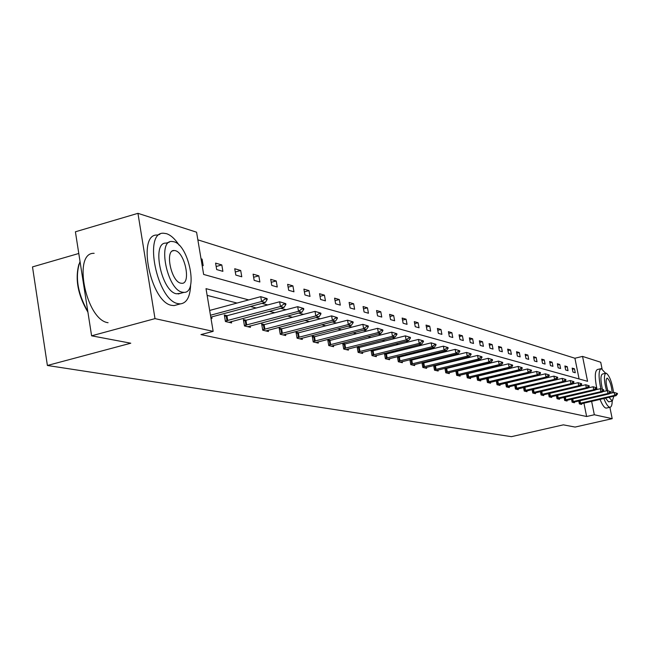 <?xml version="1.0" encoding="UTF-8"?>
<svg xmlns="http://www.w3.org/2000/svg" width="650" height="650" viewBox="0 0 650 650"><rect width="100%" height="100%" fill="white"/><g stroke="black" fill="none" stroke-linecap="round" stroke-linejoin="round"><path stroke-width="0.97" d="M78.788 253.476L32.5 266.906L47.393 365.479L511.387 436.67L563.347 424.848L575.112 427.066L612.194 418.673L594.327 414.757L591.614 401.318M47.393 365.479L130.772 343.208L91.601 335.814L75.408 231.79L137.946 213.33L196.576 232.196L203.645 274.446L587.576 381.322L582.546 356.403L600.722 362.253L602.046 368.786M579.085 378.958L574.917 358.239L197.852 239.842M574.917 358.239L582.546 356.403M609.879 407.282L612.194 418.673M91.601 335.814L155.001 318.63L137.946 213.33M571.504 399.181L572.106 402.204L574.446 402.748L574.299 401.984M556.384 395.509L557.017 398.686L559.488 399.262L559.333 398.474M540.418 391.625L541.084 394.981L543.692 395.59L543.53 394.769M523.534 387.514L524.225 391.056L526.996 391.698L526.825 390.845M505.635 383.142L506.366 386.896L509.299 387.579L509.129 386.693M486.639 378.503L487.411 382.484L490.523 383.216L490.344 382.289M487.963 378.186L488.556 378.324M466.448 373.563L467.253 377.796L470.567 378.568L470.381 377.601M467.553 373.295L468.455 373.506M444.925 368.29L445.778 372.799L449.312 373.62L449.118 372.613M445.786 368.079L447.046 368.379M421.948 362.643L422.849 367.461L426.628 368.339L426.433 367.291M422.532 362.497L424.19 362.895M397.369 356.59L398.32 361.749L402.366 362.692L402.163 361.587M397.621 356.525L399.742 357.037M373.514 350.748L371.012 350.147L372.011 355.623L376.358 356.639L376.147 355.477M345.321 343.988L342.704 343.363L343.72 349.042L348.4 350.131L348.181 348.912M314.933 336.708L312.187 336.05L313.227 341.941L318.273 343.119L318.045 341.827M282.067 328.827L279.183 328.136L280.248 334.271L285.716 335.538L285.472 334.173M246.423 320.287L243.384 319.556L244.473 325.942L250.412 327.324L250.161 325.869M211.746 316.842L212.006 318.386L210.949 318.142M519.456 375.529L519.017 375.416M510.144 373.141L509.576 372.986M500.549 370.671L499.826 370.492M490.644 368.136L489.767 367.908M480.423 365.511L479.375 365.243M469.861 362.798L468.634 362.489M458.949 360.002L457.535 359.637M447.671 357.102L446.054 356.688M435.996 354.112L434.168 353.641M423.914 351.008L421.858 350.48M411.401 347.799L409.102 347.206M398.434 344.476L395.874 343.809M384.987 341.023L382.143 340.291M371.036 337.439L367.884 336.635M356.541 333.718L353.072 332.832M341.477 329.859L337.667 328.876M325.812 325.837L321.636 324.764M309.506 321.652L304.931 320.474M292.524 317.298L287.519 316.014M274.82 312.748L269.352 311.35M256.344 308.011L250.38 306.483M237.039 303.054L207.147 295.384M248.722 299.91L206.018 288.649L213.159 331.354L200.956 334.588L586.633 416.512L583.936 403.098M227.451 315.738L224.323 314.982L225.42 321.506L231.619 322.952L231.368 321.449M264.615 324.642L261.658 323.936L262.73 330.192L268.426 331.516L268.182 330.111M298.829 332.849L296.01 332.174L297.066 338.187L302.315 339.406L302.079 338.081M330.419 340.421L327.738 339.779L328.77 345.564L333.621 346.694L333.401 345.434M359.678 347.433L357.118 346.824L358.126 352.398L362.635 353.446L362.416 352.251M384.418 353.397L385.401 358.743L389.594 359.718L389.382 358.589M384.491 353.381L386.864 353.949M409.874 359.669L410.792 364.658L414.7 365.568L414.505 364.488M410.288 359.564L412.173 360.019M433.631 365.511L434.501 370.175L438.157 371.02L437.962 369.996M434.354 365.332L435.809 365.682M455.861 370.971L456.682 375.334L460.111 376.131L459.924 375.148M456.844 370.727L457.925 370.988M476.702 376.074L477.49 380.177L480.699 380.924L480.521 379.982M477.921 375.781L478.66 375.96M496.283 380.859L497.031 384.727L500.053 385.434L499.874 384.524M497.705 380.518L498.152 380.632M514.719 385.361L515.426 389.009L518.278 389.675L518.107 388.806M532.098 389.594L532.773 393.047L535.462 393.673L535.299 392.836M548.511 393.591L549.161 396.858L551.704 397.451L551.541 396.646M564.046 397.369L564.663 400.465L567.068 401.026L566.914 400.254M578.76 400.944L579.353 403.886L581.636 404.422L581.482 403.666M586.633 416.512L594.327 414.757M213.159 331.354L155.001 318.63M527.898 373.506L527.467 373.392M518.7 371.077L518.131 370.931M509.218 368.582L508.503 368.396M499.436 365.999L498.566 365.771M489.336 363.342L488.304 363.066M478.904 360.588L477.693 360.271M468.122 357.744L466.724 357.378M456.974 354.811L455.382 354.388M445.445 351.764L443.633 351.293M433.501 348.619L431.47 348.083M421.135 345.361L418.86 344.76M408.322 341.981L405.787 341.315M395.029 338.479L392.218 337.732M381.233 334.839L378.121 334.019M366.909 331.061L363.48 330.159M352.016 327.137L348.246 326.146M336.529 323.05L332.394 321.961M320.401 318.801L315.876 317.614M303.607 314.373L298.659 313.072M286.098 309.757L280.694 308.336M267.816 304.939L261.926 303.387M575.274 372.751L572.975 372.092L572.179 368.127L574.486 368.81L575.274 372.751M568.027 370.662L565.663 369.988L564.866 365.974L567.231 366.665L568.027 370.662M560.584 368.526L558.155 367.827L557.351 363.756L559.78 364.471L560.584 368.526M552.939 366.324L550.444 365.609L549.632 361.489L552.126 362.221L552.939 366.324M545.09 364.065L542.523 363.326L541.702 359.149L544.261 359.905L545.09 364.065M537.014 361.741L534.381 360.986L533.544 356.752L536.185 357.524L537.014 361.741M528.71 359.352L526.004 358.572L525.159 354.283L527.873 355.079L528.71 359.352M520.171 356.899L517.384 356.094L516.531 351.739L519.326 352.56L520.171 356.899M511.387 354.364L508.511 353.543L507.658 349.123L510.526 349.968L511.387 354.364M502.336 351.764L499.379 350.911L498.509 346.434L501.475 347.303L502.336 351.764M493.017 349.082L489.97 348.205L489.093 343.655L492.148 344.557L493.017 349.082M483.421 346.32L480.277 345.418L479.391 340.795L482.536 341.721L483.421 346.32M473.517 343.468L470.283 342.542L469.381 337.854L472.623 338.804L473.517 343.468M463.312 340.535L459.973 339.568L459.062 334.815L462.41 335.798L463.312 340.535M452.774 337.504L449.329 336.505L448.411 331.671L451.864 332.694L452.774 337.504M441.894 334.368L438.336 333.344L437.409 328.437L440.976 329.485L441.894 334.368M430.666 331.134L426.985 330.078L426.051 325.089L429.731 326.17L430.666 331.134M419.055 327.795L415.244 326.698L414.302 321.628L418.113 322.749L419.055 327.795M407.046 324.342L403.114 323.213L402.155 318.053L406.096 319.215L407.046 324.342M394.623 320.767L390.553 319.597L389.586 314.348L393.664 315.551L394.623 320.767M381.761 317.07L377.544 315.851L376.569 310.513L380.786 311.756L381.761 317.07M368.444 313.235L364.073 311.976L363.082 306.548L367.461 307.832L368.444 313.235M354.632 309.262L350.098 307.954L349.099 302.429L353.641 303.761L354.632 309.262M340.316 305.134L335.611 303.786L334.596 298.155L339.308 299.544L340.316 305.134M325.447 300.861L320.564 299.455L319.54 293.719L324.431 295.157L325.447 300.861M310.009 296.416L304.931 294.954L303.899 289.112L308.977 290.607L310.009 296.416M293.954 291.801L288.681 290.282L287.633 284.326L292.914 285.878L293.954 291.801M277.266 286.999L271.765 285.415L270.717 279.338L276.209 280.963L277.266 286.999M259.878 281.994L254.158 280.345L253.094 274.154L258.822 275.836L259.878 281.994M241.776 276.786L235.812 275.064L234.731 268.743L240.703 270.498L241.776 276.786M222.893 271.351L216.669 269.555L215.581 263.104L221.804 264.932L222.893 271.351M201.029 258.814L202.085 259.131L203.182 265.679L202.126 265.371M201.126 259.399L202.085 259.131M216.149 266.508L221.804 264.932M235.284 272.001L240.703 270.498M253.63 277.257L258.822 275.836M271.229 282.311L276.209 280.963M288.137 287.17L292.914 285.878M304.379 291.842L308.977 290.607M320.003 296.335L324.431 295.157M335.051 300.666L339.308 299.544M349.537 304.842L353.641 303.761M363.504 308.864L367.461 307.832M376.976 312.748L380.786 311.756M389.984 316.501L393.664 315.551M402.537 320.125L406.096 319.215M414.676 323.627L418.113 322.749M426.408 327.015L429.731 326.17M437.759 330.298L440.976 329.485M448.752 333.474L451.864 332.694M459.396 336.554L462.41 335.798M469.706 339.536L472.623 338.804M479.7 342.428L482.536 341.721M489.401 345.231L492.148 344.557M498.81 347.961L501.475 347.303M507.942 350.602L510.526 349.968M516.815 353.178L519.326 352.56M525.436 355.672L527.873 355.079M533.812 358.101L536.185 357.524M541.962 360.466L544.261 359.905M549.884 362.765L552.126 362.221M557.594 364.999L559.78 364.471M565.102 367.177L567.231 366.665M572.414 369.298L574.486 368.81M267.215 299.374L267.069 298.569L265.233 298.066L265.371 298.87L267.215 299.374L265.281 302.486L210.787 317.159M210.462 315.234L261.584 301.502L260.748 296.668L267.069 298.569M209.666 310.44L260.748 296.668L265.233 298.066M265.281 302.486L261.584 301.502L265.371 298.87M87.921 312.171C77.903 295.246 74.896 279.264 78.926 264.209M80.031 261.487C74.839 276.283 77.439 292.988 87.831 311.586M179.156 245.196C175.037 238.956 170.828 235.121 166.514 233.675L163.613 233.236C143.024 231.457 157.056 300.544 178.011 303.631L180.383 303.883C186.794 303.071 190.214 296.684 190.629 284.724M159.884 234.317L157.324 235.056C136.622 233.326 150.613 302.315 171.681 305.362L174.062 305.606L177.361 304.704M180.554 293.312L176.394 293.784C161.322 291.363 151.304 241.938 166.083 243.116L169.26 242.206M173.907 241.751L171.884 241.451C157.186 240.24 167.229 289.729 182.227 292.175L183.974 292.378C198.421 293.069 188.833 245.148 173.907 241.751M180.741 283.173L181.903 283.319C191.238 283.822 185.006 252.761 175.378 250.681L174.111 250.502C164.669 249.779 171.08 281.491 180.741 283.173M94.144 253.329C72.312 252.029 85.889 320.101 108.079 322.717M605.613 373.271L601.258 368.607C598.496 370.004 598.374 376.756 600.884 388.863M603.834 398.499C605.938 403.748 607.864 406.648 609.611 407.209L610.033 407.249C611.39 407.046 612.121 404.983 612.211 401.05M600.86 368.704L597.504 369.493C594.75 370.858 594.587 377.52 597.025 389.472M600.039 399.376C602.144 404.617 604.077 407.517 605.841 408.07L606.629 408.029M609.091 401.765L608.514 401.798L605.499 398.117M602.412 389.317C600.429 380.25 600.462 375.148 602.509 374.01L605.686 373.254M613.616 392.584C611.975 382.241 609.546 375.789 606.328 373.238L605.971 373.189C603.753 374.774 603.939 380.64 606.523 390.796M608.985 397.312L612.292 401.034L613.844 396.191M612.178 392.917C611.528 385.556 609.911 380.64 607.327 378.162L607.1 378.137C605.589 379.486 605.841 383.687 607.864 390.748M285.902 304.419L285.764 303.631L284.009 303.152L284.148 303.94L285.902 304.419L283.985 307.458L228.914 322.319M225.347 321.051L280.451 306.516L279.63 301.779L285.764 303.631M224.559 316.363L279.63 301.779L284.009 303.152M283.985 307.458L280.451 306.516L284.148 303.94M303.802 309.246L303.664 308.474L301.982 308.019L302.112 308.791L303.802 309.246L301.901 312.219L247.772 326.706M244.392 325.488L298.512 311.317L297.7 306.678L303.664 308.474M243.612 320.889L297.7 306.678L301.982 308.019M301.901 312.219L298.512 311.317L302.112 308.791M320.954 313.877L320.816 313.121L319.199 312.683L319.337 313.438L320.954 313.877L319.061 316.777L265.85 330.915M262.657 329.737L315.819 315.916L315.014 311.374L320.816 313.121M261.877 325.236L315.014 311.374L319.199 312.683M319.061 316.777L315.819 315.916L319.337 313.438M337.399 318.313L337.261 317.574L335.709 317.159L335.847 317.899L337.399 318.313L335.522 321.149L283.197 334.953M280.166 333.816L332.41 320.32L331.614 315.876L337.261 317.574M279.402 329.404L331.614 315.876L335.709 317.159M335.522 321.149L332.41 320.32L335.847 317.899M353.186 322.579L353.056 321.856L351.561 321.449L351.691 322.173L353.186 322.579L351.325 325.349L299.853 338.829M296.985 337.724L348.335 324.553L347.547 320.19L353.056 321.856M296.229 333.401L347.547 320.19L351.561 321.449M351.325 325.349L348.335 324.553L351.691 322.173M368.347 326.674L368.217 325.959L366.787 325.569L366.917 326.284L368.347 326.674L366.502 329.379L315.868 342.558M313.146 341.486L363.634 328.616L362.854 324.342L368.217 325.959M312.398 337.252L362.854 324.342L366.787 325.569M366.502 329.379L363.634 328.616L366.917 326.284M382.931 330.606L382.801 329.908L381.42 329.534L381.55 330.233L382.931 330.606L381.103 333.263L331.273 346.141M328.689 345.109L378.341 332.524L377.569 328.331L382.801 329.908M327.949 340.949L377.569 328.331L381.42 329.534M381.103 333.263L378.341 332.524L381.55 330.233M396.955 334.392L396.833 333.71L395.501 333.352L395.631 334.035L396.955 334.392L395.143 336.993L346.092 349.594M343.639 348.587L392.486 336.286L391.723 332.166L396.833 333.71M342.908 344.508L391.723 332.166L395.501 333.352M395.143 336.993L392.486 336.286L395.631 334.035M410.467 338.041L410.337 337.366L409.061 337.025L409.183 337.699L410.467 338.041L408.671 340.584L360.376 352.918M358.044 351.942L406.104 339.901L405.356 335.863L410.337 337.366M357.321 347.937L405.356 335.863L409.061 337.025M408.671 340.584L406.104 339.901L409.183 337.699M423.475 341.551L423.353 340.892L422.126 340.559L422.248 341.217L423.475 341.551L421.696 344.045L374.14 356.127M371.93 355.176L419.226 343.395L418.486 339.422L423.353 340.892M371.215 351.236L418.486 339.422L422.126 340.559M421.696 344.045L419.226 343.395L422.248 341.217M436.028 344.939L435.906 344.289L434.72 343.972L434.842 344.622L436.028 344.939L434.265 347.384L387.424 359.214M385.32 358.296L431.884 346.751L431.145 342.851L435.906 344.289M384.605 354.429L431.145 342.851L434.72 343.972M434.265 347.384L431.884 346.751L434.842 344.622M448.134 348.213L448.012 347.571L446.867 347.262L446.989 347.896L448.134 348.213L446.387 350.61L400.238 362.196M398.239 361.303L444.088 350.001L443.365 346.166L448.012 347.571M397.54 357.5L443.365 346.166L446.867 347.262M446.387 350.61L444.088 350.001L446.989 347.896M459.818 351.366L459.704 350.74L458.599 350.439L458.713 351.065L459.818 351.366L458.087 353.714L412.62 365.081M410.711 364.211L455.869 353.129L455.154 349.359L459.704 350.74M410.02 360.474L455.154 349.359L458.599 350.439M458.087 353.714L455.869 353.129L458.713 351.065M471.112 354.412L470.998 353.795L469.926 353.502L470.039 354.12L471.112 354.412L469.398 356.72L424.58 367.868M422.768 367.023L467.253 356.151L466.546 352.446L470.998 353.795M422.086 363.342L466.546 352.446L469.926 353.502M469.398 356.72L467.253 356.151L470.039 354.12M482.024 357.362L481.91 356.752L480.878 356.468L480.992 357.077L482.024 357.362L480.326 359.629L436.15 370.557M434.419 369.736L478.254 359.076L477.555 355.428L481.91 356.752M433.745 366.121L477.555 355.428L480.878 356.468M480.326 359.629L478.254 359.076L480.992 357.077M492.578 360.206L491.465 359.336L492.578 360.206L490.896 362.432L447.338 373.157M445.697 372.361L488.889 361.904L488.199 358.312L492.464 359.613M445.023 368.802L488.199 358.312L491.465 359.336M490.896 362.432L488.889 361.904L491.579 359.938M502.791 362.968L501.711 362.115L502.791 362.968L501.126 365.154L458.169 375.684M456.601 374.904L499.184 364.634L498.501 361.108L502.677 362.375M455.942 371.402L498.501 361.108L501.711 362.115M501.126 365.154L499.184 364.634L501.824 362.7M512.679 365.633L511.631 364.804L512.679 365.633L511.03 367.786L468.666 378.121M467.171 377.366L509.145 367.283L508.471 363.813L512.566 365.056M466.513 373.921L508.471 363.813L511.631 364.804M511.03 367.786L509.145 367.283L511.745 365.381M522.259 368.217L521.243 367.404L522.259 368.217L520.626 370.329L478.831 380.494M477.401 379.754L518.798 369.85L518.131 366.429L522.153 367.648M476.751 376.358L518.131 366.429L521.243 367.404M520.626 370.329L518.798 369.85L521.349 367.973M531.546 370.727L530.554 369.923L531.546 370.727L529.921 372.808L488.686 382.785M487.329 382.062L528.158 372.336L527.491 368.964L531.432 370.167M486.679 378.723L527.491 368.964L530.554 369.923M529.921 372.808L528.158 372.336L530.66 370.484M540.548 373.157L539.581 372.369L540.548 373.157L538.939 375.196L498.241 385.011M496.949 384.304L537.225 374.741L536.567 371.426L540.434 372.604M496.308 381.014L536.567 371.426L539.581 372.369M538.939 375.196L537.225 374.741L539.695 372.921M549.274 375.513L548.34 374.741L549.274 375.513L547.682 377.52L507.52 387.164M506.285 386.482L546.024 377.081L545.374 373.815L549.169 374.969M505.651 383.232L545.374 373.815L548.34 374.741M547.682 377.52L546.024 377.081L548.446 375.286M557.749 377.796L556.839 377.049L557.749 377.796L556.173 379.779L516.523 389.261M515.344 388.594L554.556 379.348L553.922 376.131L557.643 377.26M514.719 385.393L553.922 376.131L556.839 377.049M556.173 379.779L554.556 379.348L556.944 377.585M565.979 380.023L565.094 379.283L565.979 380.023L564.411 381.973L525.273 391.3M524.144 390.642L562.851 381.55L562.217 378.381L565.874 379.494M523.981 387.4L562.217 378.381L565.094 379.283M564.411 381.973L562.851 381.55L565.199 379.811M573.974 382.176L573.105 381.452L573.974 382.176L572.423 384.093L533.764 393.274M532.691 392.632L570.903 383.695L570.278 380.559L573.869 381.656M564.436 381.94L570.278 380.559L573.105 381.452M572.423 384.093L570.903 383.695L573.211 381.973M581.742 384.272L580.897 383.565L581.742 384.272L580.206 386.165L542.027 395.2M541.003 394.574L578.727 385.767L578.102 382.688L581.636 383.76M572.496 384.004L578.102 382.688L580.897 383.565M580.206 386.165L578.727 385.767L581.003 384.077M589.29 386.311L588.469 385.613L589.29 386.311L587.771 388.172L550.062 397.069M549.079 396.459L586.332 387.79L585.715 384.751L589.184 385.808M580.328 386.011L585.715 384.751L588.469 385.613M587.771 388.172L586.332 387.79L588.575 386.116M596.635 388.294L595.831 387.603L596.635 388.294L595.124 390.13L557.871 398.889M556.936 398.287L593.726 389.756L593.117 386.758L596.529 387.798M587.941 387.969L593.117 386.758L595.831 387.603M595.124 390.13L593.726 389.756L595.936 388.107M603.777 390.227L602.997 389.545L603.777 390.227L602.282 392.031L565.476 400.66M564.582 400.067L600.925 391.666L600.324 388.708L603.679 389.732M595.343 389.87L600.324 388.708L602.997 389.545M602.282 392.031L600.925 391.666L603.094 390.041M610.732 392.104L609.968 391.438L610.732 392.104L609.253 393.884L572.878 402.382M572.024 401.806L607.921 393.526L607.327 390.609L610.634 391.617M602.542 391.723L607.327 390.609L609.968 391.438M609.253 393.884L607.921 393.526L610.066 391.926M617.5 393.924L616.761 393.274L617.5 393.924L616.029 395.688L580.084 404.056M579.272 403.496L614.746 395.338L614.153 392.454L617.403 393.445M609.546 393.526L614.153 392.454L616.761 393.274M616.029 395.688L614.746 395.338L616.858 393.754M227.744 320.556L226.956 315.868M226.972 320.734L226.176 316.046M246.724 325.008L245.944 320.409M245.96 325.179L245.18 320.588M264.916 329.274L264.144 324.773M264.168 329.436L263.396 324.943M282.368 333.361L281.604 328.949M281.637 333.523L280.865 329.119M299.122 337.293L298.366 332.963M298.407 337.456L297.643 333.125M315.226 341.063L314.478 336.822M314.519 341.226L313.771 336.984M330.712 344.695L329.973 340.535M330.021 344.849L329.274 340.689M345.621 348.189L344.882 344.102M344.931 348.343L344.199 344.256M359.97 351.553L359.247 347.547M359.304 351.707L358.572 347.693M373.807 354.794L373.092 350.862M373.149 354.941L372.434 351.008M387.148 357.923L386.441 354.055M386.498 358.069L385.791 354.201M400.026 360.945L399.327 357.142M399.384 361.083L398.686 357.281M412.466 363.862L411.767 360.116M411.832 364L411.141 360.254M424.474 366.673L423.792 363.001M423.857 366.811L423.174 363.131M436.093 369.395L435.411 365.779M435.484 369.533L434.801 365.918M447.33 372.036L446.656 368.477M446.729 372.166L446.054 368.607M458.201 374.579L457.543 371.077M457.616 374.709L456.95 371.207M468.739 377.049L468.081 373.604M468.154 377.179L467.496 373.726M478.936 379.446L478.286 376.049M478.368 379.567L477.718 376.171M488.832 381.761L488.183 378.414M488.264 381.883L487.622 378.536M498.42 384.012L497.786 380.713M497.859 384.126L497.226 380.835M507.731 386.189L507.098 382.947M507.179 386.311L506.545 383.061M516.766 388.31L516.141 385.109M516.222 388.424L515.596 385.223M525.533 390.366L524.916 387.213M524.997 390.479L524.379 387.327M534.056 392.364L533.455 389.277M533.528 392.478L532.927 389.399M542.344 394.306L541.751 391.308M541.824 394.42L541.231 391.43M550.396 396.191L549.819 393.291M549.884 396.305L549.307 393.404M558.228 398.027L557.668 395.208M557.724 398.141L557.164 395.322M565.858 399.815L565.305 397.077M565.354 399.921L564.809 397.191M573.276 401.554L572.739 398.889M572.78 401.659L572.252 399.002M580.499 403.252L579.979 400.66M580.011 403.358L579.491 400.774M172.445 250.973L174.111 250.502M178.149 293.979L183.974 292.378M180.383 303.883L174.062 305.606M608.822 401.83L612.292 401.034M610.033 407.249L606.263 408.111"/></g></svg>
